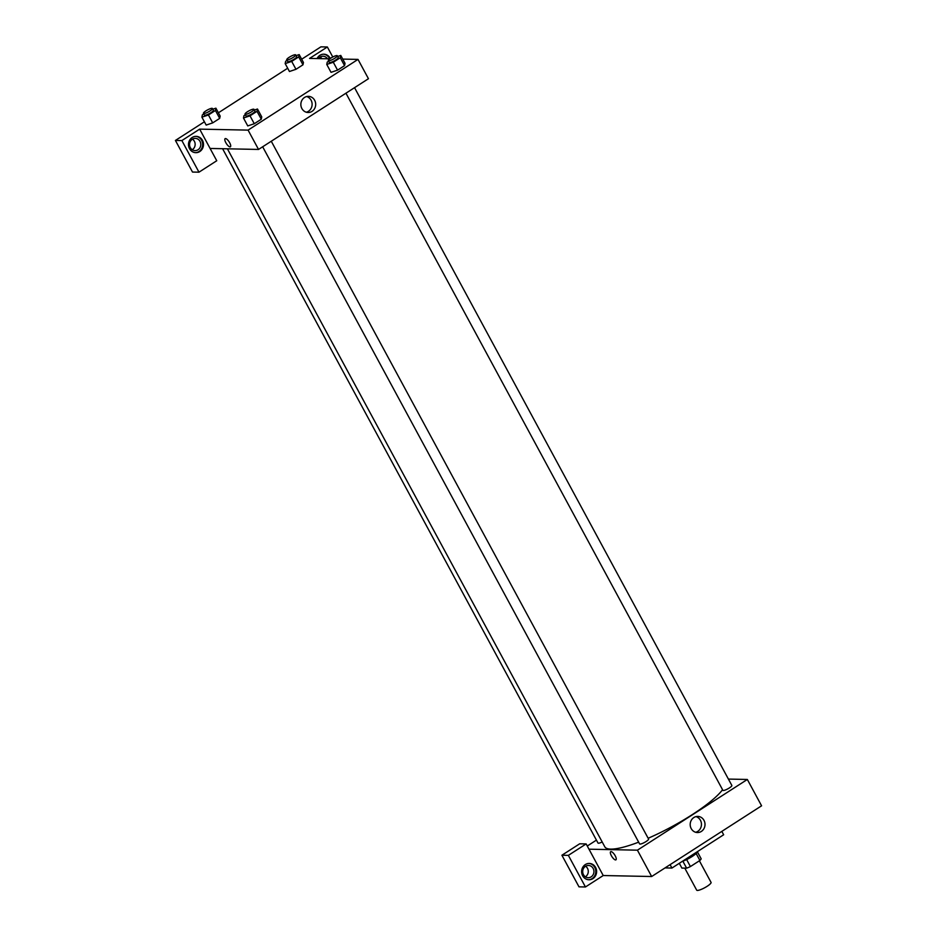 <?xml version="1.0" encoding="UTF-8"?>
<svg xmlns="http://www.w3.org/2000/svg" width="937" height="937" viewBox="0 0 937 937"><rect width="100%" height="100%" fill="white"/><g stroke="black" fill="none" stroke-linecap="round" stroke-linejoin="round"><path stroke-width="1.41" d="M684.783 868.13L696.683 890.15A8.164 1.698 -28.4 0 0 704.671 887.761A8.164 1.698 -28.4 0 0 711.054 882.385L699.377 860.798M696.144 853.513L699.904 860.459L690.417 866.561A10.963 2.284 -28.4 0 1 686.622 868.166L681.878 868.072L679.302 863.293M699.904 860.459A10.963 2.284 -28.4 0 0 701.169 858.807L697.468 851.956M697.596 851.663A11.221 2.331 151.6 0 1 682.23 861.408M686.645 859.58L690.417 866.561M682.85 861.197L686.622 868.166M686.798 858.479A16.327 3.397 -28.4 0 0 698.323 851.065M665.059 867.908L671.934 868.049L723.657 834.762L721.83 831.377M670.096 864.664L671.934 868.049M728.4 779.08L747.339 779.467L761.582 805.808L651.66 876.517L603.229 875.533L586.14 843.921L568.361 855.364L585.449 886.976L603.229 875.533M585.449 886.976L578.996 886.847L561.907 855.235L568.361 855.364M592.922 878.625A8.164 7.496 -88.8 0 1 588.951 879.761A8.164 7.496 -88.8 0 1 581.619 871.445A8.164 7.496 -88.8 0 1 589.291 863.434A8.164 7.496 -88.8 0 1 596.377 869.513A8.164 7.496 -88.8 0 1 592.922 878.625M588.553 879.738A8.164 7.496 91.2 0 0 592.114 878.601A8.164 7.496 91.2 0 0 595.616 869.712A8.164 7.496 91.2 0 0 588.881 863.434M583.47 874.701A6.126 5.622 -88.8 0 1 588.436 865.46A6.126 5.622 -88.8 0 1 593.941 871.691A6.126 5.622 -88.8 0 1 583.47 874.701M585.602 866.233A6.126 5.622 -88.8 0 1 585.379 876.809M586.14 843.921L579.687 843.792L561.907 855.235M615.222 855.809A4.849 1.628 57.2 0 1 615.925 859.838A4.849 1.628 57.2 0 1 611.931 856.652A4.849 1.628 57.2 0 1 610.678 851.686A4.849 1.628 57.2 0 1 615.222 855.809M747.339 779.467L637.418 850.175L651.66 876.517M637.418 850.175L588.986 849.191M610.678 851.686A4.849 1.628 -122.8 0 0 611.931 856.652A4.849 1.628 -122.8 0 0 615.925 859.838M693.848 817.532A8.07 7.414 -88.8 0 1 697.76 816.408A8.07 7.414 -88.8 0 1 705.011 824.63A8.07 7.414 -88.8 0 1 697.433 832.548A8.07 7.414 -88.8 0 1 690.428 826.539A8.07 7.414 -88.8 0 1 693.848 817.532M695.652 832.279A8.07 7.414 91.2 0 0 701.45 824.56A8.07 7.414 91.2 0 0 695.98 816.607M587.276 846.017L596.424 840.126M354.549 87.668L731.856 785.464A5.107 1.066 151.6 0 1 727.873 788.825A5.107 1.066 151.6 0 1 722.884 790.324L345.94 93.196M271.273 141.241L648.58 839.048A5.107 1.066 151.6 0 1 644.597 842.41A5.107 1.066 151.6 0 1 639.596 843.897L262.665 146.781M602.186 841.976A5.107 1.066 151.6 0 1 598.017 843.054L222.584 148.702M722.556 789.727A68.378 14.207 151.6 0 1 648.158 838.264M638.659 842.152A68.378 14.207 151.6 0 1 604.787 846.779L227.398 148.807M342.743 59.09L358.004 59.406L368.452 78.72L258.53 149.44L210.099 148.456L216.752 160.742L198.972 172.185L181.872 140.573L199.651 129.13L210.099 148.456M192.249 149.733A6.126 5.622 91.2 0 0 192.46 139.144M321.813 58.668A6.126 5.622 91.2 0 0 320.161 56.993M198.972 172.185L192.507 172.057L175.418 140.445L204.395 121.798M332.776 57.005L327.353 46.979L320.899 46.85L301.679 59.218M287.682 68.225L218.403 112.791M200.026 141.382A6.126 5.622 -88.8 0 1 195.06 150.623A6.126 5.622 -88.8 0 1 190.328 141.417A6.126 5.622 -88.8 0 1 200.026 141.382M195.423 152.661A8.164 7.496 91.2 0 0 198.984 151.525A8.164 7.496 91.2 0 0 202.486 142.623A8.164 7.496 91.2 0 0 195.751 136.357M199.792 151.536A8.164 7.496 -88.8 0 1 195.821 152.672A8.164 7.496 -88.8 0 1 188.489 144.357A8.164 7.496 -88.8 0 1 196.149 136.357A8.164 7.496 -88.8 0 1 203.247 142.436A8.164 7.496 -88.8 0 1 199.792 151.536M318.439 58.598A6.126 5.622 -88.8 0 1 327.47 58.785M329.66 58.832A8.164 7.496 91.2 0 0 323.452 54.205M317.057 58.574A8.164 7.496 -88.8 0 1 323.851 54.194A8.164 7.496 -88.8 0 1 330.292 58.469M327.353 46.979L309.573 58.422L329.789 58.832M181.872 140.573L175.418 140.445M212.816 109.196L215.897 108.165L220.172 116.071L219.691 118.378L212.699 122.888L206.163 125.078M254.407 110.039L257.488 109.008L261.751 116.914L261.282 119.222L254.278 123.731L247.755 125.921L243.479 118.015L243.96 115.696L245.377 114.794M337.683 56.466L340.763 55.435L345.039 63.329L344.558 65.649L337.566 70.146L331.03 72.348L326.755 64.442L327.236 62.123L328.653 61.21M296.104 55.623L299.172 54.592L303.447 62.486L302.979 64.805L295.975 69.303L289.439 71.505M358.004 59.406L248.082 130.114L199.651 129.13M301.878 108.54A8.07 7.414 -88.8 0 1 301.878 100.353A8.07 7.414 -88.8 0 1 308.437 96.347A8.07 7.414 -88.8 0 1 315.687 104.569A8.07 7.414 -88.8 0 1 308.109 112.499A8.07 7.414 -88.8 0 1 301.878 108.54M248.082 130.114L258.53 149.44M306.329 112.217A8.07 7.414 91.2 0 0 312.115 104.499A8.07 7.414 91.2 0 0 306.645 96.546M229.682 142.775A4.849 1.628 57.2 0 1 230.385 146.804A4.849 1.628 57.2 0 1 226.391 143.619A4.849 1.628 57.2 0 1 225.138 138.653A4.849 1.628 57.2 0 1 229.682 142.775M225.149 138.653A4.849 1.628 -122.8 0 0 226.391 143.619A4.849 1.628 -122.8 0 0 230.385 146.804M340.763 55.435L340.283 57.743L333.291 62.252L326.755 64.442M328.325 60.6L329.274 62.357A5.107 1.066 -28.4 0 0 334.263 60.87A5.107 1.066 -28.4 0 0 338.245 57.508L337.297 55.752A5.107 1.066 -28.4 0 0 336.851 55.576A5.107 1.066 -28.4 0 0 331.534 57.684A5.107 1.066 -28.4 0 0 328.325 60.6A5.107 1.066 -28.4 0 0 333.314 59.113A5.107 1.066 -28.4 0 0 337.297 55.752M340.283 57.743L344.558 65.649L337.566 70.146L331.03 72.336M333.291 62.252L337.566 70.146M257.488 109.008L257.007 111.327L250.015 115.825L243.479 118.015M245.049 114.185L245.998 115.942A5.107 1.066 -28.4 0 0 250.987 114.443A5.107 1.066 -28.4 0 0 254.969 111.081L254.021 109.324A5.107 1.066 -28.4 0 0 253.576 109.16A5.107 1.066 -28.4 0 0 248.246 111.257A5.107 1.066 -28.4 0 0 245.049 114.185A5.107 1.066 -28.4 0 0 250.038 112.686A5.107 1.066 -28.4 0 0 254.021 109.324M257.007 111.327L261.282 119.222L254.278 123.731L247.755 125.921M250.015 115.825L254.278 123.731M299.172 54.592L298.704 56.899L291.7 61.409L285.176 63.599L285.644 61.28L287.062 60.366M286.734 59.757L287.682 61.514A5.107 1.066 -28.4 0 0 292.684 60.027A5.107 1.066 -28.4 0 0 296.666 56.665L295.717 54.908A5.107 1.066 -28.4 0 0 295.26 54.733A5.107 1.066 -28.4 0 0 289.943 56.841A5.107 1.066 -28.4 0 0 286.734 59.757A5.107 1.066 -28.4 0 0 291.735 58.27A5.107 1.066 -28.4 0 0 295.717 54.908M285.176 63.599L289.451 71.493L295.975 69.303L302.979 64.805L298.704 56.899M291.7 61.409L295.975 69.303M215.897 108.165L215.428 110.472L208.424 114.982L201.9 117.172L202.369 114.853L203.786 113.951M203.458 113.342L204.407 115.099A5.107 1.066 -28.4 0 0 209.396 113.6A5.107 1.066 -28.4 0 0 213.39 110.238L212.441 108.481A5.107 1.066 -28.4 0 0 211.985 108.305A5.107 1.066 -28.4 0 0 206.667 110.414A5.107 1.066 -28.4 0 0 203.458 113.342A5.107 1.066 -28.4 0 0 208.447 111.843A5.107 1.066 -28.4 0 0 212.441 108.481M201.9 117.172L206.175 125.078L212.699 122.888L219.691 118.378L215.428 110.472M208.424 114.982L212.699 122.888"/></g></svg>
